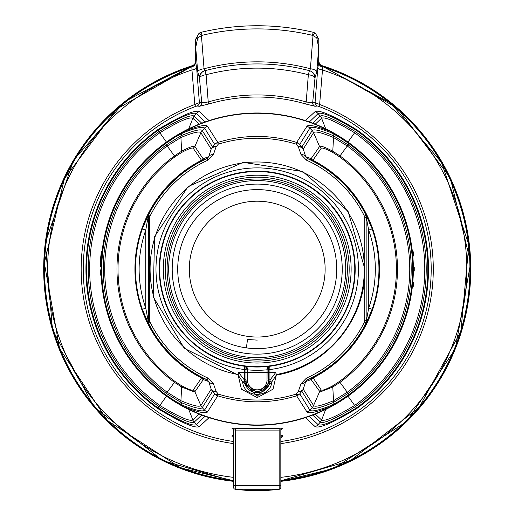 <?xml version="1.0" encoding="UTF-8"?>
<svg xmlns="http://www.w3.org/2000/svg" width="515" height="515" viewBox="0 0 515 515"><rect width="100%" height="100%" fill="white"/><g stroke="black" fill="none" stroke-linecap="round" stroke-linejoin="round"><path stroke-width="0.77" d="M281.679 428.956L282.362 428.68A1.815 1.809 -0 0 0 280.83 430.469L281.673 428.937M282.362 428.68L282.362 428.087A1.815 1.809 -0 0 0 280.83 429.877L279.149 430.083L279.149 485.639L280.83 485.639L280.83 429.877M282.362 428.087L279.04 428.287L279.149 430.083L235.297 430.083L235.4 428.287L232.085 428.087A1.815 1.809 180 0 1 233.617 429.877L235.297 430.083L235.297 485.639L233.617 485.639L233.617 487.448A1.815 1.815 0 0 0 235.201 489.25L279.239 489.25A173.343 173.343 0 0 1 235.201 489.25L235.297 485.639L279.149 485.639L279.239 489.25A1.815 1.815 0 0 0 280.83 487.448L280.83 485.639M279.04 428.287L235.4 428.287M232.085 428.087L232.078 428.68A1.815 1.809 180 0 1 233.617 430.469L232.774 428.937M232.078 428.68L232.761 428.956M233.617 435.349L232.072 435.613A1.815 1.809 180 0 1 233.617 437.402M232.072 435.613L232.065 436.701A1.815 1.809 180 0 1 233.617 438.49L233.044 437.171M232.065 436.701L233.083 437.216M281.357 437.216L282.375 436.701A1.815 1.809 -0 0 0 280.83 438.49L280.83 468.515M282.375 436.701L282.375 435.613A1.815 1.809 -0 0 0 280.83 437.402M282.375 435.613L280.83 435.349M233.617 429.877L233.617 485.639M209.058 120.594L199.299 111.568C194.908 109.618 181.035 115.682 157.661 129.754A171.27 171.27 0 0 0 157.661 408.485C181.035 422.558 194.915 428.622 199.299 426.671L209.058 417.646M305.389 417.646L315.148 426.671C319.532 428.622 333.411 422.558 356.779 408.485A171.27 171.27 0 0 0 356.779 129.754C333.411 115.682 319.532 109.618 315.148 111.568L305.389 120.594M317.382 105.993L318.888 106.438L319.628 104.487L315.058 102.601A3.631 3.573 -96.1 0 0 317.382 105.993L315.032 106.277L305.627 103.972L306.213 101.97A174.186 174.186 0 0 0 208.227 101.97L208.813 103.972A172.1 172.1 0 0 1 305.627 103.972M280.83 443.595A176.066 176.066 0 0 0 319.628 104.487L322.48 69.963A5.446 2.247 4.6 0 1 317.832 67.774L315.058 102.601L312.669 102.865L315.013 77.778A7.261 7.146 -75.2 0 0 309.721 70.761L309.406 70.677L308.337 74.733A7.261 3.032 4.6 0 1 314.71 77.701A7.261 7.146 -75.3 0 0 309.406 70.677A205.189 205.189 0 0 0 205.041 70.677A7.261 7.146 75.3 0 0 199.736 77.701A7.261 3.032 -4.6 0 1 206.109 74.733L208.227 101.97L201.771 102.865L199.389 102.601L194.818 104.487L195.558 106.438L197.065 105.993L199.408 106.277L208.813 103.972M194.355 65.006L116.667 109.103L64.478 178.499L44.329 262.953L59.56 348.436L107.641 420.736L180.585 467.839L233.617 480.791A212.985 212.985 0 0 1 192.211 66.3L191.87 67.311L195.745 62.695L195.745 47.811L197.689 71.733L199.427 77.778A7.261 7.146 75.2 0 1 204.725 70.761L205.041 70.677L206.109 74.733A200.998 200.998 0 0 1 308.337 74.733L306.213 101.97L312.669 102.865A3.631 3.573 -96.8 0 0 315.032 106.277M199.427 77.778L201.771 102.865A3.631 3.573 -83.2 0 1 199.408 106.277M191.87 67.311L191.96 69.963A5.446 2.247 -4.6 0 0 196.608 67.774L199.389 102.601A3.631 3.573 -83.9 0 1 197.065 105.993M276.207 374.553A107.133 107.133 0 0 0 346.653 210.139A107.133 107.133 0 0 0 167.787 210.139A107.133 107.133 0 0 0 238.233 374.553M233.617 477.36A209.573 209.573 0 0 1 191.96 69.963L194.818 104.487A176.066 176.066 0 0 0 233.617 443.595M280.83 477.36A209.573 209.573 0 0 0 322.48 69.963L322.622 66.931L322.229 66.3A212.985 212.985 0 0 1 280.83 480.791L350.438 460.616L419.126 407.5L460.899 331.383L468.824 244.915L441.58 162.476L390.859 103.277L320.111 65.032M322.622 66.931A5.446 5.208 0 0 1 318.785 61.955L318.701 62.695A5.446 4.854 -159.8 0 0 322.57 67.311M318.785 61.955L318.701 47.811L318.701 62.695L317.832 67.774M197.689 71.733A7.261 3.032 -4.6 0 1 204.056 68.765A207.288 207.288 0 0 1 310.391 68.765A7.261 3.032 4.6 0 1 316.757 71.733L318.701 47.811L316.757 37.795A5.446 1.989 -0 0 1 318.785 39.34L315.36 33.179A5.446 0.798 121.9 0 0 313.017 35.561L310.391 68.765L309.721 70.761A205.189 205.189 0 0 0 309.406 70.677M204.725 70.761L204.056 68.765L201.429 35.561A5.446 0.798 -121.9 0 0 199.08 33.179L195.661 39.34L195.661 47.811L197.683 37.795L201.977 35.335A240.222 240.222 0 0 1 312.47 35.335L316.757 37.795M196.608 67.774L195.661 61.955L195.661 47.811M191.818 66.931A5.446 5.208 180 0 0 195.661 61.955M318.785 47.811L318.785 39.34M195.661 39.34A5.446 1.989 0 0 1 197.683 37.795M412.303 250.921L413.294 251.893A157.024 157.024 0 0 1 413.661 255.575L413.294 251.809L412.406 251.893M412.309 287.241L413.307 286.269L412.418 286.269M195.661 61.44L194.619 64.645L191.883 66.622M320.298 65.205L322.229 66.3M318.785 61.433L319.828 64.639L322.557 66.622M192.211 66.3L194.142 65.205M315.36 33.179L313.191 32.271A243.37 243.37 0 0 0 201.256 32.271L199.08 33.179M413.236 266.165L414.234 267.24A157.024 157.024 0 0 1 414.234 270.922L413.352 270.922M413.236 271.997L414.234 271.006L414.234 267.156L413.352 267.24M412.773 255.575L413.661 255.575L412.67 256.76M412.676 281.409L413.667 282.587A157.024 157.024 0 0 1 413.307 286.269L413.674 282.503L412.779 282.587M101.449 258.427L101.404 261.626M101.313 269.171L100.316 270.266L100.927 270.266L101.571 272.036M101.249 276.278L100.599 274.63L100.316 270.266C100.625 275.325 101.037 277.199 101.545 275.898M101.082 269.744L100.927 270.266M101.114 266.403C100.515 267.362 100.316 264.897 100.522 259.013C101.133 252.723 101.687 250.226 102.189 251.526M101.951 255.395L101.178 258.408M279.239 489.25L235.201 489.25A1.815 1.815 0 0 1 233.617 487.448A1.815 1.815 0 0 0 235.201 489.25A173.343 173.343 0 0 0 279.239 489.25A1.815 1.815 0 0 0 280.83 487.448M247.155 367.671L245.05 366.32L245.88 367.234A1.455 0.882 160.6 0 0 247.155 367.671L247.355 368.47A1.455 0.592 -0 0 1 245.964 367.877L245.88 367.234A1.455 1.455 180 0 0 244.696 366.281L244.509 379.787L245.964 379.787L245.964 367.884M267.291 367.671L267.085 368.47A1.455 0.592 0 0 0 268.482 367.877L268.482 369.551L269.931 369.551L269.744 366.216L267.291 367.671A1.455 0.882 -160.6 0 0 268.566 367.234L269.744 366.216A97.902 97.902 0 0 1 244.696 366.216L245.88 367.234M267.085 368.47L267.028 380.038A9.804 9.804 0 0 1 257.223 389.842A9.804 9.804 0 0 1 247.419 380.038L247.355 368.47M268.482 367.877L268.566 367.234A1.455 1.455 0 0 1 269.744 366.281A97.959 97.959 0 0 0 355.183 269.12A97.959 97.959 0 0 0 261.408 171.244A97.959 97.959 0 0 0 159.618 260.757A97.959 97.959 0 0 0 244.696 366.281L244.696 366.216M257.223 337.035A67.916 67.916 0 0 0 325.01 264.974A67.916 67.916 0 0 0 248.945 201.713A67.916 67.916 0 0 0 189.436 273.265A67.916 67.916 0 0 0 257.223 337.035M268.482 369.815L267.028 369.815A101.165 101.165 0 0 1 247.419 369.815L245.964 369.815M246.273 382.671L244.863 383.012A12.714 12.714 0 0 0 269.577 383.012L268.167 382.671A11.259 11.259 0 0 1 246.273 382.671L245.964 380.038A11.259 11.259 0 0 0 245.977 380.637M247.419 380.038L244.445 380.051L244.863 383.012L257.223 392.906L269.577 383.012L270.027 381.667L268.386 381.467A11.259 11.259 0 0 0 268.482 380.038L268.167 382.671M245.964 369.551L244.509 369.551A101.23 101.23 0 0 1 171.753 214.871A101.23 101.23 0 0 1 342.687 214.871A101.23 101.23 0 0 1 269.931 369.551L269.931 379.787L268.482 380.038L269.995 380.051L275.821 372.409L276.304 375.075C326.104 367.163 365.882 319.809 364.897 269.12L348.05 211.292L302.781 171.553L243.254 162.354L188.091 186.565L154.571 236.604L153.187 296.814L184.351 348.365L238.136 375.075L242.649 381.911C243.943 398.539 270.504 398.539 271.798 381.911L276.304 375.075L273.021 389.192L257.217 397.593L241.426 389.198L238.136 375.075L238.619 372.409L275.821 372.409M268.482 369.551L268.482 379.787M145.751 230.128L148.294 215.843L148.455 218.103L148.429 322.184L145.751 308.118A118.096 118.096 0 0 1 145.751 230.128L142.32 228.924A121.727 121.727 0 0 0 142.32 309.315L145.751 308.118L145.751 230.128M372.12 228.924L365.759 214.201L366.152 215.843L366.152 322.403L366.01 216.062L368.695 230.128A118.096 118.096 0 0 1 368.695 308.118L365.759 324.038L372.12 309.315A121.727 121.727 0 0 0 372.12 228.924L368.695 230.128L368.695 308.118L372.12 309.315M330.945 132.619L339.372 137.177L348.99 143.634L348.108 144.837L333.385 135.728C320.729 130.501 313.661 128.789 312.187 130.585L309.863 128.132C311.285 126.272 318.315 127.765 330.945 132.619A7.261 3.689 -66.1 0 0 330.121 131.364C316.39 126.008 308.672 124.308 306.972 126.252A7.261 7.21 -148.1 0 1 309.863 128.132L299.769 144.38A7.261 3.837 141.1 0 0 296.119 144.142L298.327 146.769L301.005 154.461A7.261 4.77 -18 0 1 305.717 156.689L303.251 149.073A7.261 4.86 162.1 0 0 298.327 146.769A7.261 3.727 -39.1 0 1 301.867 146.968L299.769 144.38A7.261 7.21 -148.2 0 0 296.653 142.43A132.683 132.683 0 0 0 217.794 142.43L207.468 126.252C205.768 124.308 198.056 126.014 184.319 131.364A7.261 3.689 66.1 0 0 183.495 132.619C196.131 127.765 203.155 126.272 204.577 128.132L202.26 130.585C200.786 128.789 193.717 130.501 181.055 135.728L166.332 144.837A153.972 153.972 0 0 0 166.332 393.402L181.055 402.511C193.717 407.738 200.786 409.451 202.26 407.655L212.579 391.271L214.671 393.859A7.261 7.21 31.8 0 0 217.794 395.81A132.683 132.683 0 0 0 296.653 395.81L306.972 411.987C308.672 413.931 316.39 412.225 330.121 406.876A7.261 3.689 -113.9 0 0 330.945 405.62C318.315 410.474 311.285 411.968 309.863 410.107A7.261 7.21 148.1 0 1 306.972 411.987M148.429 322.184A3.631 3.631 -147.5 0 0 148.822 323.819A121.418 121.418 0 0 0 207.23 379.767L207.989 378.087A119.57 119.57 0 0 1 149.646 321.321L149.646 216.918L148.681 214.201A3.631 3.631 147.5 0 0 148.294 215.843L148.294 322.403A3.631 3.631 -147.5 0 0 148.681 324.038L149.646 321.321A3.631 1.603 -179.8 0 1 148.455 320.143M148.681 214.201L142.32 228.924M142.32 309.315L148.681 324.038M339.372 137.177A7.261 1.86 -58.4 0 0 339.063 136.147L330.121 131.364A155.858 155.858 0 0 0 184.319 131.364L175.383 136.147A7.261 1.86 58.4 0 0 175.068 137.177L183.495 132.619M183.495 405.62A7.261 3.689 113.9 0 0 184.319 406.876C198.056 412.225 205.768 413.931 207.468 411.987A7.261 7.21 -148.1 0 1 204.577 410.107C203.155 411.968 196.131 410.474 183.495 405.62L175.068 401.063L165.457 394.606A155.459 155.459 0 0 1 165.457 143.634L175.068 137.177M238.619 372.409L244.445 380.051M246.054 381.467L242.649 381.911M269.995 380.051L270.027 381.667L271.798 381.911M207.989 160.159L213.442 154.461A7.261 4.77 -162 0 0 208.723 156.689L203.322 158.652A3.631 3.599 -111.4 0 1 201.655 160.468L207.23 158.472L207.989 160.159A119.57 119.57 0 0 0 149.646 216.918A3.631 1.603 179.8 0 0 148.455 218.103M207.468 126.252A7.261 7.21 148.1 0 0 204.577 128.132L214.671 144.38A7.261 7.21 148.2 0 1 217.794 142.43L218.328 144.142A7.261 3.837 -141.1 0 0 214.671 144.38L212.579 146.968A7.261 3.727 39.1 0 1 216.113 146.769A7.261 4.86 -162.1 0 0 211.189 149.073L208.723 156.689L207.23 158.472A121.418 121.418 0 0 0 148.822 214.42A3.631 3.631 147.5 0 0 148.429 216.062M213.442 154.461L216.113 146.769L218.328 144.142A130.887 130.887 0 0 1 296.119 144.142L296.653 142.43L306.972 126.252M365.991 218.103L364.794 216.918L364.794 321.321L365.759 324.038M365.759 214.201L364.794 216.918A119.57 119.57 0 0 0 306.457 160.159L307.217 158.472L312.792 160.468A3.631 3.599 111.4 0 1 311.118 158.652L305.717 156.689L307.217 158.472A121.418 121.418 0 0 1 365.624 214.42L366.01 216.062M365.991 320.143L364.794 321.321A119.57 119.57 0 0 1 306.457 378.087L301.005 383.778L298.327 391.471A7.261 4.86 17.9 0 0 303.251 389.166L305.717 381.551L311.118 379.587L320.105 391.973L332.78 387.029L340.003 382.323A140.241 140.241 0 0 0 340.003 155.916L332.78 151.21C325.049 147.142 320.645 145.571 319.57 146.505L311.118 158.652M212.579 146.968A7.261 7.21 147.8 0 0 211.189 149.073L200.869 132.69A7.261 7.21 -32.2 0 1 202.26 130.585L212.579 146.968M311.118 379.587A3.631 3.599 -111.4 0 1 312.792 377.772A122.036 122.036 0 0 0 312.792 160.468L321.206 148.275L319.57 146.505L313.571 132.69L303.251 149.073A7.261 7.21 -147.8 0 0 301.867 146.968L312.187 130.585A7.261 7.21 32.2 0 1 313.571 132.69C315.006 131.003 321.663 132.606 333.54 137.511L347.258 146.003A152.524 152.524 0 0 1 347.258 392.237L339.391 381.486L332.967 385.684C326.162 389.334 322.248 390.756 321.206 389.964L313.133 377.875L307.217 379.767L306.457 378.087M213.442 383.778L216.113 391.471A7.261 3.727 140.9 0 1 212.579 391.271A7.261 7.21 32.2 0 1 211.189 389.166L200.869 405.55A7.261 7.21 32.2 0 0 202.26 407.655L204.577 410.107L214.671 393.859A7.261 3.837 -38.9 0 0 218.328 394.097L216.113 391.471A7.261 4.86 -17.9 0 1 211.189 389.166L208.723 381.551L207.23 379.767L201.655 377.772L193.241 389.964C192.198 390.756 188.278 389.334 181.48 385.684L175.049 381.486A139.205 139.205 0 0 1 175.049 156.76L181.48 152.562C188.342 148.887 192.262 147.457 193.241 148.275L201.655 160.468A122.036 122.036 0 0 0 201.655 377.772A3.631 3.599 111.4 0 1 203.322 379.587L208.723 381.551A7.261 4.77 -18 0 0 213.442 383.778L207.989 378.087M175.049 156.76L167.188 146.003L180.907 137.511C192.777 132.606 199.434 131.003 200.869 132.69L194.876 146.505C193.795 145.571 189.385 147.142 181.66 151.21L174.437 155.916A140.241 140.241 0 0 0 174.437 382.323L181.66 387.029L194.342 391.973L194.876 391.741L200.869 405.55C199.434 407.236 192.777 405.633 180.907 400.728L167.188 392.237A152.524 152.524 0 0 1 167.188 146.003L165.051 143.086A156.142 156.142 0 0 1 349.389 143.086L348.99 143.634A155.459 155.459 0 0 1 348.99 394.606L349.389 395.153A156.142 156.142 0 0 1 339.063 402.093L349.389 395.153A156.142 156.142 0 0 0 349.389 143.086L339.063 136.147A156.142 156.142 0 0 0 175.383 136.147L165.051 143.086A156.142 156.142 0 0 0 165.051 395.153L175.383 402.093L184.319 406.876A155.858 155.858 0 0 0 330.121 406.876L339.063 402.093A7.261 1.86 -121.6 0 0 339.372 401.063L330.945 405.62M175.068 401.063A7.261 1.86 121.6 0 0 175.383 402.093A156.142 156.142 0 0 0 339.063 402.093A156.142 156.142 0 0 1 175.383 402.093M332.111 405.968A7.261 3.103 63.6 0 0 332.78 404.758L333.385 402.511L348.108 393.402L348.99 394.606L339.372 401.063M301.005 383.778A7.261 4.77 -162 0 0 305.717 381.551L307.217 379.767A121.418 121.418 0 0 0 365.624 323.819L366.01 322.184M271.798 381.93L257.204 396.228L242.642 381.911M301.005 154.461L306.457 160.159M193.241 389.964A3.631 3.605 33.8 0 1 194.876 391.741L203.322 379.587M210.184 418.006A156.142 156.142 0 0 1 165.051 395.153L175.049 381.486M203.322 158.652L202.987 158.575A3.631 3.605 -34 0 1 201.307 160.365A122.287 122.287 0 0 0 201.307 377.875A3.631 3.605 34 0 1 202.987 379.671M321.206 148.275C322.178 147.451 326.098 148.88 332.967 152.562L339.391 156.76L348.108 144.837A153.972 153.972 0 0 1 348.108 393.402L347.258 392.237L333.54 400.728L332.78 387.029A3.631 1.416 -120.1 0 1 332.967 385.684M207.468 411.987L217.794 395.81L218.328 394.097A130.887 130.887 0 0 0 296.119 394.097A7.261 3.837 38.9 0 0 299.769 393.859L301.867 391.271A7.261 7.21 -32.2 0 0 303.251 389.166L313.571 405.55L319.57 391.741A3.631 3.605 -33.8 0 1 321.206 389.964M296.653 395.81A7.261 7.21 -31.8 0 0 299.769 393.859L309.863 410.107L312.187 407.655C313.661 409.451 320.729 407.738 333.385 402.511A7.261 3.29 -115.4 0 0 333.54 400.728C321.663 405.633 315.006 407.236 313.571 405.55A7.261 7.21 -32.2 0 1 312.187 407.655L301.867 391.271A7.261 3.727 -140.9 0 1 298.327 391.471L296.119 394.097L296.653 395.81M192.571 66.171A212.998 212.998 0 0 0 233.617 480.804A212.998 212.998 0 0 1 192.571 66.171M280.83 480.804A212.998 212.998 0 0 0 321.869 66.171A212.998 212.998 0 0 1 280.83 480.804M321.431 66.029L321.914 65.669L320.954 65.27M193.955 65.36L192.829 65.527A5.446 5.35 -115.3 0 0 193.35 65.334M193.498 65.263L192.829 65.527A213.532 213.532 0 0 0 233.617 481.345M194.973 64.085L192.533 65.669M280.83 481.345A213.532 213.532 0 0 0 321.624 65.527A5.446 5.35 -64.7 0 1 321.103 65.334M321.914 65.669L319.467 64.085M194.657 64.587L192.642 65.753M318.888 106.438A173.98 173.98 0 0 1 280.83 441.49M233.617 441.49A173.98 173.98 0 0 1 195.558 106.438M356.779 129.754L356.399 130.295A170.613 170.613 0 0 1 356.399 407.951C334.563 421.064 321.798 426.626 318.09 424.65L309.38 416.287M356.779 408.485L355.459 406.638A169.004 169.004 0 0 0 355.459 131.608L356.399 130.295C334.563 117.175 321.791 111.607 318.09 113.59A7.261 7.236 46.4 0 0 315.148 111.568M315.148 426.671A7.261 7.236 -46.4 0 0 318.09 424.65L320.272 422.158C323.645 423.897 335.374 418.727 355.459 406.638L354.623 405.46C335.844 416.764 324.83 421.611 321.579 420.002A7.261 7.236 133 0 1 320.272 422.158L312.714 415.064M199.299 426.671A7.261 7.236 -133.6 0 1 196.357 424.65C192.649 426.626 179.877 421.064 158.047 407.951A170.613 170.613 0 0 1 158.047 130.295C179.883 117.175 192.649 111.607 196.357 113.59L205.06 121.952M205.06 416.287L196.357 424.65L194.174 422.158L201.732 415.064M157.661 408.485L158.981 406.638C179.033 418.721 190.762 423.897 194.174 422.158A7.261 7.236 -133 0 1 192.861 420.002C189.578 421.611 178.57 416.757 159.824 405.46A167.555 167.555 0 0 1 159.824 132.78C178.608 121.463 189.617 116.615 192.861 118.238L199.189 124.166M157.661 129.754L158.981 131.608A169.004 169.004 0 0 0 158.981 406.638L166.461 396.17M199.299 111.568A7.261 7.236 133.6 0 0 196.357 113.59L194.174 116.081C190.808 114.33 179.072 119.506 158.981 131.608L166.461 142.069M309.38 121.952L318.09 113.59L320.272 116.081L312.714 123.175M315.013 77.778L316.757 71.733M201.732 123.175L194.174 116.081A7.261 7.236 133 0 0 192.861 118.238L188.735 128.802M355.459 131.608C335.368 119.506 323.639 114.33 320.272 116.081A7.261 7.236 -133 0 1 321.579 118.238C324.823 116.615 335.838 121.463 354.623 132.78L355.459 131.608M347.986 142.069L354.623 132.78A167.555 167.555 0 0 1 354.623 405.46L347.986 396.17M325.705 409.438L321.579 420.002L315.257 414.073M199.189 414.073L192.861 420.002L188.735 409.438M195.661 61.504A5.446 5.446 180 0 1 191.883 66.686A212.721 212.721 0 0 0 233.617 480.527M280.83 480.527A212.721 212.721 0 0 0 322.557 66.686A5.446 5.446 180 0 1 318.785 61.504M315.257 124.166L321.579 118.238L325.705 128.802M312.47 35.335L313.191 32.271M201.256 32.271L201.977 35.335M102.137 250.992L101.236 252.852L100.522 259.013L100.496 265.347L101.094 266.989M167.092 269.12A90.131 90.131 0 0 1 257.223 178.988A90.131 90.131 0 0 1 347.355 269.12A90.131 90.131 0 0 1 257.223 359.251A90.131 90.131 0 0 1 167.092 269.12M257.223 357.661A88.541 88.541 0 0 0 345.758 269.12A88.541 88.541 0 0 0 257.223 180.578A88.541 88.541 0 0 0 168.682 269.12A88.541 88.541 0 0 0 257.223 357.661M257.223 184.1A85.02 85.02 0 0 1 342.237 269.12A85.02 85.02 0 0 1 257.223 354.14A85.02 85.02 0 0 1 172.203 269.12A85.02 85.02 0 0 1 257.223 184.1M165.276 269.12A91.947 91.947 0 0 0 257.223 361.067A91.947 91.947 0 0 0 349.17 269.12A91.947 91.947 0 0 0 257.223 177.173A91.947 91.947 0 0 0 165.276 269.12M257.223 348.623A79.503 79.503 0 0 0 336.72 269.12A79.503 79.503 0 0 0 257.223 189.617A79.503 79.503 0 0 0 177.907 263.68A79.503 79.503 0 0 0 257.223 348.623M271.669 176.323A93.917 93.917 0 0 1 350.857 276.368A93.917 93.917 0 0 1 257.223 363.036A93.917 93.917 0 0 1 163.583 261.871A93.917 93.917 0 0 1 271.669 176.323M247.528 339.469L257.236 340.125L247.528 339.469L246.37 347.876M271.482 172.622A97.547 97.547 0 0 0 159.933 261.968A97.547 97.547 0 0 0 257.223 366.667A97.547 97.547 0 0 0 354.771 269.12A97.547 97.547 0 0 0 271.482 172.622M267.028 380.038L268.482 380.038M181.48 152.562A3.631 1.416 -120.1 0 0 181.66 151.21L180.907 137.511A7.261 3.29 -115.4 0 1 181.055 135.728L181.666 133.482A7.261 3.103 -116.4 0 1 182.336 132.271M332.111 132.271A7.261 3.103 116.4 0 1 332.78 133.482L333.385 135.728A7.261 3.29 115.4 0 1 333.54 137.511L332.78 151.21A3.631 1.416 120.1 0 0 332.967 152.562M311.459 158.575A3.631 3.605 34 0 0 313.133 160.365A122.287 122.287 0 0 1 313.133 377.875A3.631 3.605 -34 0 0 311.459 379.671M181.48 385.684A3.631 1.416 120.1 0 1 181.66 387.029L180.907 400.728A7.261 3.29 115.4 0 0 181.055 402.511L181.666 404.758A7.261 3.103 -63.6 0 0 182.336 405.968M339.391 156.76A139.205 139.205 0 0 1 339.391 381.486M202.987 158.575L194.876 146.505L193.241 148.275M281.396 437.171L280.83 438.49M233.617 438.49L233.617 468.515M321.508 65.482L397.657 108.253L450.31 177.926L470.671 262.85L455.331 348.822L406.856 421.47L333.353 468.631L280.83 481.351M233.617 481.351L162.573 460.539L93.852 406.638L52.466 329.735L45.32 242.7L73.619 160.075L124.566 101.783L192.945 65.482"/></g></svg>
